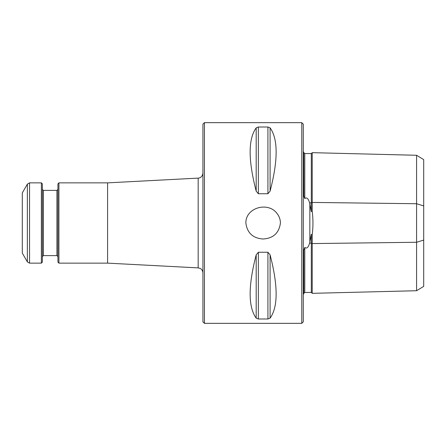 <?xml version="1.0" encoding="UTF-8"?>
<svg xmlns="http://www.w3.org/2000/svg" width="446" height="446" viewBox="0 0 446 446"><rect width="100%" height="100%" fill="white"/><g stroke="black" fill="none" stroke-linecap="round" stroke-linejoin="round"><path stroke-width="0.67" d="M204.435 323.35L202.93 321.845L202.93 124.155L204.435 122.65L301.775 122.65L301.775 323.35L204.435 323.35L204.435 122.65M280.423 223C280.378 219.51 279.28 216.382 277.133 213.617C268.386 201.324 245.612 207.423 245.857 223C247.184 232.985 252.949 238.32 263.14 239C273.337 238.32 279.101 232.985 280.423 223M270.092 318.16C278.148 306.926 278.148 285.825 270.092 254.856L270.092 318.16L267.918 318.99L258.362 318.99L256.188 318.16C248.132 306.926 248.132 285.825 256.188 254.856L258.362 252.246L267.918 252.246L270.092 254.856M270.092 191.144C278.148 160.175 278.148 139.074 270.092 127.84L270.092 191.144L267.918 193.754L258.362 193.754L256.188 191.144C248.132 160.175 248.132 139.074 256.188 127.84L258.362 127.01L267.918 127.01L270.092 127.84M416.586 155.275L423.7 159.623L423.7 286.377L416.586 290.725L416.586 155.275L312.217 152.666L311.308 153.569L311.308 211.56L312.217 211.359C313.203 219.12 313.203 226.88 312.217 234.641L312.217 293.334L311.308 292.431L304.785 292.464L303.832 293.267L303.782 249.899L303.782 293.92L303.28 294.248M312.217 152.666L312.217 211.359M303.28 151.751L303.782 152.08L303.782 196.101L304.785 198.559C307.612 196.335 309.045 201.04 309.596 202.858L311.308 211.56M416.586 290.725L312.217 293.334M303.832 195.995L303.782 152.722M311.308 153.569L304.785 153.535L304.785 198.559M304.785 153.535L303.832 152.733M312.217 234.641L311.308 234.44L311.308 292.431M311.308 234.44L309.596 243.142C309.039 244.926 307.651 249.654 304.785 247.441L304.785 292.464M304.785 247.441L303.832 250.005M301.775 122.65L303.28 124.155L303.28 321.845L301.775 323.35M58.928 182.86L58.928 263.14L57.924 262.137L57.924 183.864L58.928 182.86L107.597 182.86L107.597 263.14L198.175 267.884L198.175 178.116C199.63 178.077 202.4 177.285 202.93 173.104M22.3 223L22.3 253.105L27.368 261.886L27.368 184.114L22.3 192.895L22.3 223M27.368 261.886L29.542 263.14L41.367 263.14L41.367 182.86L29.542 182.86L27.368 184.114M41.367 263.14L42.37 262.137L42.37 183.864L41.367 182.86M423.7 205.907L416.586 203.733L312.217 202.428L311.308 202.88L309.596 202.858M423.7 240.093L416.586 242.267L312.217 243.572L311.308 243.12L309.596 243.142M309.836 203.75L309.836 242.25M267.918 127.01L267.918 193.754M258.362 127.01L258.362 193.754M256.188 127.84L256.188 191.144M267.918 252.246L267.918 318.99M258.362 252.246L258.362 318.99M256.188 254.856L256.188 318.16M29.542 263.14L29.542 182.86M56.921 255.614L43.373 255.614L43.373 190.386L56.921 190.386L56.921 255.614L57.924 256.617M107.597 182.86L198.175 178.116M58.928 263.14L107.597 263.14M56.921 190.386L57.924 189.383M43.373 190.386L42.37 189.383M43.373 255.614L42.37 256.617M198.175 267.884L200.148 268.408C200.064 268.275 202.651 269.429 202.93 272.896"/></g></svg>
